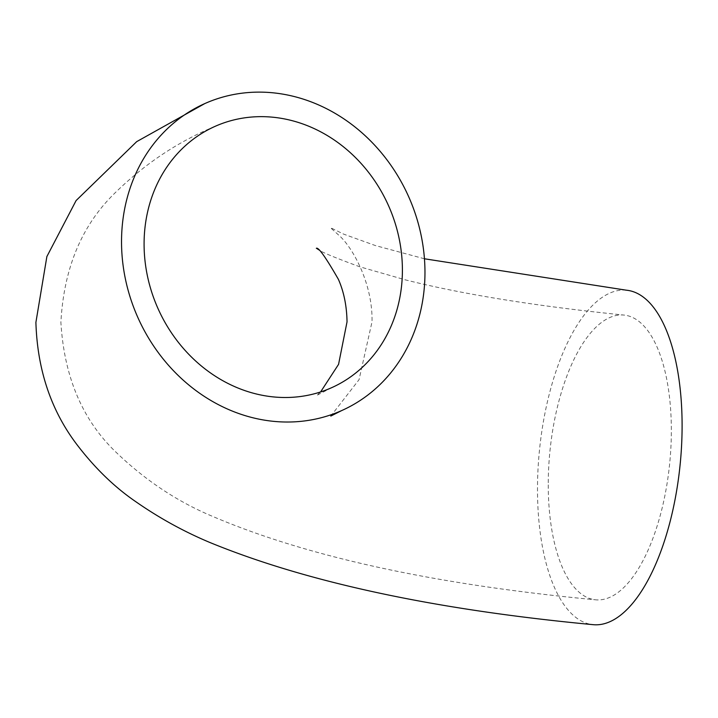 <?xml version="1.0" encoding="UTF-8"?>
<svg xmlns="http://www.w3.org/2000/svg" width="718" height="718" viewBox="0 0 718 718"><rect width="100%" height="100%" fill="white"/><g stroke="black" fill="none" stroke-linecap="round" stroke-linejoin="round"><path stroke-width="0.54" stroke-dasharray="3.59 2.69" d="M548.247 484.874A143.07 60.204 -84.3 0 0 595.671 599.817A143.07 60.204 -84.3 0 0 671.348 430.001A143.07 60.204 -84.3 0 0 623.915 315.058A143.07 60.204 -84.3 0 0 548.247 484.874M626.383 290.198A168.066 70.723 -84.3 0 0 537.495 489.667A168.066 70.723 -84.3 0 0 593.212 624.678M320.596 391.947L316.602 395.501L331.492 387.756M214.996 126.395C178.306 141.455 144.91 163.704 114.79 193.151C81.753 225.317 63.785 268.379 60.895 322.346C64.162 377.336 82.83 420.901 116.881 453.031C145.889 480.764 177.84 501.9 212.743 516.448C307.295 556.809 434.937 584.596 595.671 599.817M424.437 258.776L375.505 245.601L343.707 234.149L330.388 227.624L340.538 236.778C353.516 249.415 372.786 284.22 372.032 321.799L359.054 379.669L330.783 416.072M316.342 248.293C318.137 250.69 332.596 256.847 359.727 266.773L405.589 279.921C463.649 294.488 536.427 306.2 623.915 315.058"/><path stroke-width="1.08" d="M144.085 244.264A143.07 126.206 66 0 0 331.492 387.756A143.07 126.206 66 0 0 402.403 269.887A143.07 126.206 66 0 0 214.996 126.395A143.07 126.206 66 0 0 144.085 244.264M204.818 103.572A168.066 148.258 66 0 0 121.53 242.029A168.066 148.258 66 0 0 341.669 410.579A168.066 148.258 66 0 0 424.966 272.122A168.066 148.258 66 0 0 204.818 103.572L136.707 141.634L76.117 200.546L46.876 256.559L35.9 322.391C37.336 369.492 50.879 410.068 76.539 444.092C94.552 467.795 114.288 486.975 135.747 501.658C159.082 517.92 183.727 531.5 209.674 542.404C306.846 582.307 434.695 609.735 593.212 624.678A168.066 70.723 -84.3 0 0 682.1 425.209A168.066 70.723 -84.3 0 0 626.383 290.198L424.437 258.776M316.405 248.338L316.342 248.293C318.388 246.956 325.748 257.313 338.411 279.365C343.895 291.84 346.767 306.003 347.036 321.844L338.564 364.358L320.596 391.947M330.783 416.072L341.669 410.579"/></g></svg>
